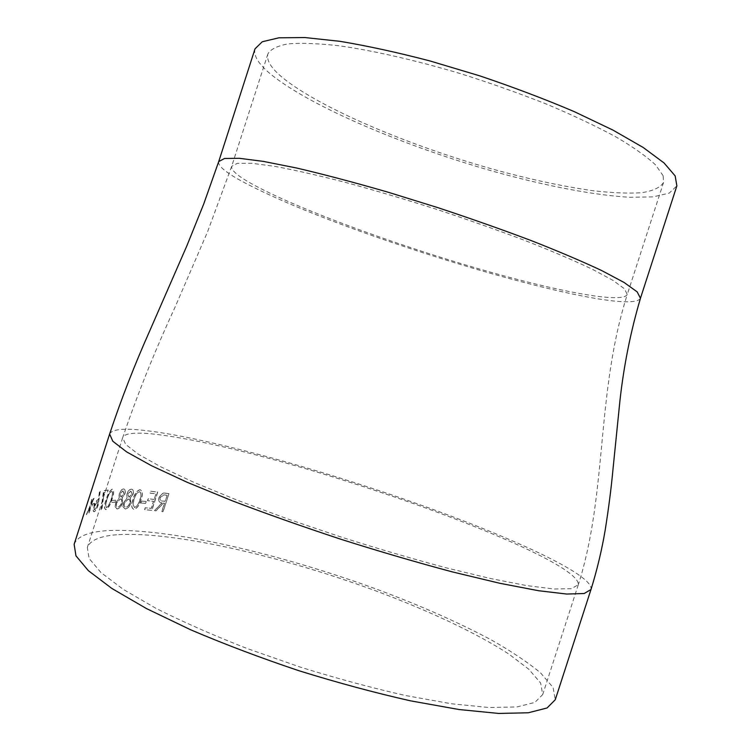 <?xml version="1.0" encoding="UTF-8"?>
<svg xmlns="http://www.w3.org/2000/svg" width="751" height="751" viewBox="0 0 751 751"><rect width="100%" height="100%" fill="white"/><g stroke="black" fill="none" stroke-linecap="round" stroke-linejoin="round"><path stroke-width="0.56" stroke-dasharray="3.75 2.82" d="M118.771 534.609C175.584 531.586 282.47 556.519 375.115 590.615C427.976 610.366 475.946 632.727 508.718 653.961L528.798 669.235L540.636 683.034L542.71 694.572L534.881 702.41L517.026 706.926L488.995 707.517L451.389 703.762L405.671 695.548C371.867 687.916 336.701 678.425 300.156 667.066L246.91 648.432C212.909 635.121 182.615 621.762 156.02 608.366L123.324 589.404L100.934 572.534L89.097 558.425L87.332 547.488C90.308 540.007 100.784 535.716 118.771 534.609M74.133 544.306C77.4 536.214 88.853 531.642 108.491 530.572C169.407 527.784 281.597 554.172 378.72 589.967C420.832 605.766 458.241 622.354 490.957 639.711C511.121 651.145 527.634 662.175 540.485 672.802L553.065 687.447L555.28 699.707M115.663 502.945L115.119 506.887L115.645 508.361L117.053 508.925C119.137 508.765 120.911 506.803 122.385 503.039L122.047 497.819L124.826 493.82C125.539 490.722 125.079 489.079 123.446 488.892L121.662 489.69L119.08 493.848L119.174 497.829L115.663 502.945L115.278 506.953L117.212 508.981C119.296 508.831 121.071 506.869 122.544 503.104L122.206 497.885L124.985 493.876C125.689 490.778 125.229 489.136 123.605 488.957C121.906 489.145 120.46 490.797 119.249 493.905L119.334 497.894L115.832 503.01M154.077 499.415L148.097 498.758L147.487 500.645L153.476 501.292L151.204 508.333L145.206 507.732L144.596 509.619L151.758 510.333L157.654 492.046L150.529 491.201L149.928 493.088L155.898 493.782L154.208 499.471L156.02 493.839L150.059 493.144L150.669 491.257L157.776 492.102L151.89 510.389L144.727 509.676L145.337 507.789L151.336 508.389L153.608 501.349L147.618 500.701L148.229 498.814L154.208 499.471M146.069 501.48L141.395 501.067L140.784 502.963L145.459 503.377L146.21 501.537L145.6 503.433L140.925 503.029L141.535 501.124L146.21 501.537M140.09 489.708L139.921 489.699C136.701 490.835 134.391 494.027 132.983 499.265C130.974 504.616 131.237 507.967 133.772 509.3C137.114 508.267 139.47 505.104 140.859 499.809C142.878 494.562 142.624 491.192 140.09 489.708L140.061 489.765C136.842 490.891 134.532 494.083 133.134 499.331C131.125 504.681 131.387 508.023 133.913 509.366C137.264 508.305 139.62 505.141 141 499.866C143.019 494.618 142.765 491.257 140.23 489.765M123.371 502.898L122.911 506.831L125.079 508.953C127.323 508.878 129.191 506.991 130.674 503.273L130.148 498.035L133.04 494.13C133.716 491.06 133.162 489.389 131.397 489.136L131.378 489.136C129.547 489.267 128.017 490.863 126.806 493.923L127.032 497.913L123.371 502.898L123.061 506.887L125.229 509.009C127.473 508.943 129.341 507.047 130.824 503.339L130.299 498.091L133.19 494.196C133.866 491.116 133.312 489.455 131.547 489.201L131.528 489.201C129.698 489.333 128.177 490.919 126.957 493.98L127.182 497.979L123.53 502.954M115.701 500.204L112.152 500.354L111.523 502.335L115.072 502.166L115.87 500.26L115.232 502.231L111.683 502.4L112.321 500.419L115.87 500.26M112.246 489.173L112.143 489.183C109.674 490.722 107.665 494.224 106.116 499.668C104.107 505.273 103.957 508.577 105.684 509.572C108.266 508.098 110.322 504.625 111.861 499.171C113.861 493.66 113.992 490.328 112.246 489.173L112.312 489.248C109.843 490.788 107.844 494.28 106.295 499.725C104.276 505.339 104.136 508.643 105.853 509.638C108.435 508.145 110.5 504.672 112.03 499.227C114.03 493.726 114.161 490.394 112.425 489.23M108.05 490.027L103.535 490.675L100.887 510.192L101.761 509.272L103.948 492.515L107.402 492.036L108.228 490.093L107.581 492.093L104.126 492.581L101.939 509.328L101.066 510.258L103.713 490.741L108.228 490.093M99.339 492.13L98.39 499.753L97.79 499.725C96.569 500.363 95.33 502.513 94.082 506.165C92.955 509.901 92.946 511.741 94.035 511.684C95.349 511.009 96.663 508.831 97.977 505.132L100.099 490.938L99.339 492.13L98.578 499.809L97.977 499.79C96.748 500.429 95.518 502.569 94.269 506.23C93.143 509.957 93.124 511.797 94.222 511.75C95.537 511.074 96.851 508.887 98.156 505.198L100.287 491.004L99.517 492.196M94.485 503.254L92.401 504.052L91.735 506.118L93.828 505.31L94.485 503.254L94.016 505.376L91.922 506.183L92.589 504.109L94.673 503.32M91.706 499.377L90.073 505.921L86.318 514.632L89.829 507.31L88.843 513.177L89.378 512.924L90.561 505.658L93.406 498.504L90.805 504.268L91.706 499.377L91.002 504.334L94.119 498.335L90.758 505.723L89.566 512.989L89.031 513.243L90.026 507.366L86.515 514.698L90.27 505.977L91.904 499.434M168.825 493.595L163.042 493.022L158.902 497.293C158.142 500.861 159.174 502.701 162 502.832L154.434 510.633L155.889 510.802L163.483 503.039L164.469 503.17L161.775 511.534L162.986 511.694L168.937 493.642L163.108 511.75L161.887 511.591L164.582 503.226L163.605 503.095L156.011 510.858L154.556 510.689L162.122 502.888C159.296 502.766 158.273 500.917 159.024 497.35L163.164 493.078L164.779 493.032M255.021 48.834C253.265 55.809 258.766 64.492 271.533 74.875C312.266 107.459 406.77 146.999 495.35 171.923C546.015 185.929 594.172 195.288 630.005 197.288L653.126 196.865L669.235 193.12L676.867 185.863M663.152 175.772L655.651 164.985C646.705 156.612 633.544 147.29 616.149 137.02C596.454 126.365 573.501 115.494 547.291 104.427C519.711 93.49 491.004 83.295 461.17 73.842C416.561 60.502 374.383 50.833 340.147 45.905C318.959 43.474 301.686 42.788 288.328 43.849C277.391 45.83 270.576 49.191 267.872 53.941C266.239 60.305 271.158 68.238 282.648 77.738C320.02 108.125 409.107 145.591 492.844 169.191C529.22 179.217 562.546 186.389 592.821 190.698C611.746 192.866 627.939 193.551 641.382 192.744C652.901 191.017 660.289 187.59 663.546 182.465L663.152 175.772M166.131 493.2L164.901 493.088M166.253 493.247L168.937 493.642M167.135 495.322L165.182 501.368L162.723 501.058C160.667 501.114 159.832 499.931 160.207 497.491L164.065 494.9L167.135 495.322L165.07 501.311L162.601 501.001C160.545 501.058 159.7 499.875 160.076 497.434L163.943 494.843L167.013 495.266M97.442 501.799C98.212 501.734 98.24 502.935 97.536 505.404L94.842 509.713C94.091 509.798 94.063 508.615 94.767 506.165L97.254 501.734C98.024 501.677 98.052 502.879 97.348 505.348L94.664 509.657C93.903 509.741 93.875 508.549 94.579 506.099L97.254 501.734M111.242 499.274C110.087 503.536 108.491 506.324 106.464 507.648L105.75 504.503L107.017 499.64C108.228 495.313 109.806 492.506 111.758 491.22C113.016 492.28 112.847 494.956 111.242 499.274L111.073 499.208C109.918 503.48 108.322 506.268 106.295 507.582L105.581 504.437L106.849 499.575C108.069 495.228 109.646 492.421 111.58 491.163C112.847 492.215 112.678 494.9 111.073 499.208M120.376 498.974C121.803 499.096 122.216 500.485 121.606 503.151C120.526 505.723 119.268 507.019 117.832 507.028C116.414 507.009 116.029 505.676 116.677 503.02L120.216 498.908C121.653 499.03 122.056 500.429 121.446 503.095C120.367 505.658 119.118 506.953 117.672 506.972C116.255 506.944 115.87 505.611 116.518 502.963L120.357 498.974M123.023 490.91L124.065 493.886L121.024 497.012L120.132 493.839L122.864 490.844L123.906 493.829L120.864 496.955L119.972 493.773L122.864 490.844M128.346 499.105C129.904 499.284 130.392 500.701 129.801 503.348C128.721 505.883 127.398 507.122 125.839 507.075C124.291 506.991 123.831 505.639 124.459 503.01L128.196 499.04C129.754 499.227 130.242 500.645 129.66 503.292C128.571 505.817 127.248 507.066 125.689 507.019C124.14 506.934 123.68 505.573 124.309 502.945L128.327 499.105M130.974 491.135L132.185 494.167L128.994 497.171L127.923 493.942L130.974 491.135L132.045 494.102L128.872 497.115L127.773 493.886L130.824 491.079M139.93 499.772C138.916 503.912 137.104 506.474 134.495 507.451L133.068 504.109L134.147 499.377C135.236 495.191 137.048 492.628 139.583 491.68C141.451 492.975 141.573 495.669 139.93 499.772L139.789 499.715C138.775 503.855 136.964 506.418 134.354 507.385L132.918 504.043L133.997 499.321C135.105 495.116 136.917 492.543 139.433 491.614C141.31 492.909 141.432 495.613 139.789 499.715M109.637 434.012C111.786 429.534 122.197 428.211 140.869 430.051C200.188 435.927 318.208 468.53 418.016 504.052C510.736 536.852 594.445 575.144 590.99 589.516M218.682 161.643C217.715 165.295 224.145 171.115 237.964 179.095C285.99 205.981 382.372 241.54 477.204 269.487C563.363 294.608 634.501 308.821 640.472 298.297L640.556 297.959M231.655 166.346L207.68 231.533L175.011 307.262C155.279 349.872 137.837 393.327 122.695 437.617C124.272 433.496 133.791 432.229 151.233 433.806C210.59 440.011 315.523 468.99 415.106 504.156C506.587 536.796 579.791 570.553 578.308 584.785L571.267 588.681L553.909 589L526.658 585.592L490.29 578.477L446.132 567.822C413.435 559.091 378.908 548.981 342.569 537.519L288.281 519.157L236.734 499.997L193.805 482.292L160.911 466.887L138.259 454.167L125.67 444.395L122.685 437.655L87.332 547.488M663.546 182.465L627.263 294.495L624.438 288.769L612.769 280.245L592.023 269.083C573.811 260.466 551.638 251.003 525.503 240.705C497.566 230.153 467.92 219.696 436.575 209.332C405.099 199.334 374.927 190.397 346.051 182.54C318.771 175.527 295.19 170.158 275.298 166.44L251.857 163.286L237.344 163.343L231.684 166.328C230.989 169.876 236.753 175.171 248.975 182.258C288.75 205.051 378.926 238.902 462.137 263.911C545.057 288.844 621.988 304.822 627.254 294.523C595.759 393.777 607.625 492.769 578.308 584.785M578.27 584.804L542.71 694.572M267.872 53.941L231.684 166.328"/><path stroke-width="1.13" d="M555.28 699.707L547.057 707.986L528.3 712.774L498.777 713.45L459.086 709.535L410.741 700.88C374.956 692.816 337.697 682.772 298.964 670.737C260.513 657.838 224.418 644.198 190.679 629.798L146.407 608.545L111.918 588.493L88.374 570.685L75.954 555.824L74.133 544.306L109.627 434.04L112.838 441.278L126.619 451.886L151.467 465.704L187.102 482.264L232.275 500.804C266.474 513.834 302.841 526.704 341.376 539.425C380.072 551.656 417.096 562.48 452.459 571.924L499.941 583.311L538.523 590.718L566.761 594.05L584.156 593.515L590.981 589.516L555.28 699.707M640.556 297.959L676.867 185.863L675.149 175.894L664.053 162.967L643.194 147.478L612.844 130.045L574.093 111.561C544.635 99.029 513.168 87.116 479.682 75.832L429.76 60.887C397.091 52.363 367.136 45.839 339.884 41.314L304.981 37.55L278.903 37.813L262.277 41.746L255.021 48.834L218.785 161.371M591.009 589.497C597.026 570.084 601.72 550.455 605.109 530.619C608.61 508.587 611.23 488.244 612.957 469.582L619.95 400.583C623.865 365.352 630.709 331.257 640.472 298.297L637.177 291.876L624.1 282.479L601.589 270.51C582.166 261.386 558.772 251.435 531.417 240.667C502.212 229.637 470.933 218.597 437.589 207.558L387.112 191.909C353.177 182.136 322.939 174.157 296.392 167.971L263.291 161.381L239.334 158.301L224.549 158.48L218.691 161.615M218.682 161.643L203.699 204.065L186.802 245.962L149.487 331.435C134.57 364.883 121.286 399.072 109.627 434.003"/></g></svg>
